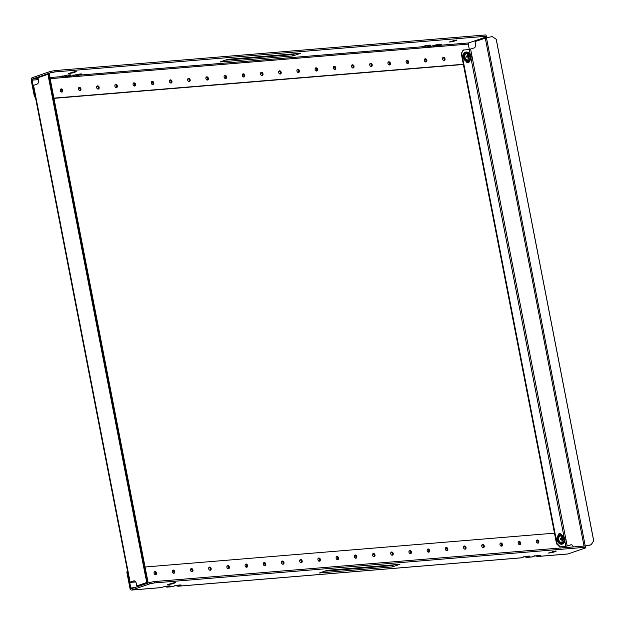 <?xml version="1.0" encoding="UTF-8"?>
<svg xmlns="http://www.w3.org/2000/svg" width="625" height="625" viewBox="0 0 625 625"><rect width="100%" height="100%" fill="white"/><g stroke="black" fill="none" stroke-linecap="round" stroke-linejoin="round"><path stroke-width="0.94" d="M438.664 44.406L438.859 45.398A4.367 0.539 169 0 0 441.531 44.359A4.367 0.539 169 0 0 440.008 44.242A4.367 0.539 169 0 0 433.063 45.875L434.5 46.469L432.914 45.219M427.742 45.305L427.93 46.305A4.367 0.539 169 0 0 430.609 45.266A4.367 0.539 169 0 0 429.086 45.148A4.367 0.539 169 0 0 422.141 46.781L423.578 47.367L421.992 46.125M78.938 74.148L79.125 75.148A4.367 0.539 169 0 0 81.805 74.109A4.367 0.539 169 0 0 80.281 73.992A4.367 0.539 169 0 0 73.336 75.625L74.773 76.211L73.188 74.969M68.016 75.055L68.203 76.047A4.367 0.539 169 0 0 70.883 75.016A4.367 0.539 169 0 0 69.359 74.898A4.367 0.539 169 0 0 62.406 76.531L63.852 77.117L62.266 75.875M61.805 92.094A1.648 1.227 71 0 0 62.031 92.047A1.648 1.227 71 0 0 62.695 90.242A1.648 1.227 71 0 0 61.18 88.883A1.648 1.227 71 0 0 60.961 88.93A1.648 1.227 71 0 0 60.289 90.742A1.648 1.227 71 0 0 61.805 92.094M61.562 92.086A1.648 1.227 71 0 0 61.797 90.391A1.648 1.227 71 0 0 60.562 89.188M80.008 90.594A1.648 1.227 71 0 0 80.234 90.547A1.648 1.227 71 0 0 80.906 88.734A1.648 1.227 71 0 0 79.391 87.383A1.648 1.227 71 0 0 79.164 87.43A1.648 1.227 71 0 0 78.492 89.234A1.648 1.227 71 0 0 80.008 90.594M79.766 90.578A1.648 1.227 71 0 0 80 88.883A1.648 1.227 71 0 0 78.773 87.688M98.219 89.086A1.648 1.227 71 0 0 98.438 89.039A1.648 1.227 71 0 0 99.109 87.227A1.648 1.227 71 0 0 97.594 85.875A1.648 1.227 71 0 0 97.367 85.922A1.648 1.227 71 0 0 96.703 87.734A1.648 1.227 71 0 0 98.219 89.086M97.969 89.078A1.648 1.227 71 0 0 98.203 87.375A1.648 1.227 71 0 0 96.977 86.18M116.422 87.578A1.648 1.227 71 0 0 116.648 87.531A1.648 1.227 71 0 0 117.312 85.719A1.648 1.227 71 0 0 115.797 84.367A1.648 1.227 71 0 0 115.57 84.414A1.648 1.227 71 0 0 114.906 86.227A1.648 1.227 71 0 0 116.422 87.578M116.18 87.57A1.648 1.227 71 0 0 116.406 85.867A1.648 1.227 71 0 0 115.18 84.672M134.625 86.078A1.648 1.227 71 0 0 134.852 86.031A1.648 1.227 71 0 0 135.516 84.219A1.648 1.227 71 0 0 134 82.859A1.648 1.227 71 0 0 133.773 82.906A1.648 1.227 71 0 0 133.109 84.719A1.648 1.227 71 0 0 134.625 86.078M134.383 86.062A1.648 1.227 71 0 0 134.609 84.367A1.648 1.227 71 0 0 133.383 83.172M152.828 84.57A1.648 1.227 71 0 0 153.055 84.523A1.648 1.227 71 0 0 153.719 82.711A1.648 1.227 71 0 0 152.203 81.359A1.648 1.227 71 0 0 151.984 81.406A1.648 1.227 71 0 0 151.312 83.211A1.648 1.227 71 0 0 152.828 84.57M152.586 84.562A1.648 1.227 71 0 0 152.82 82.859A1.648 1.227 71 0 0 151.594 81.664M171.039 83.062A1.648 1.227 71 0 0 171.258 83.016A1.648 1.227 71 0 0 171.93 81.203A1.648 1.227 71 0 0 170.414 79.852A1.648 1.227 71 0 0 170.188 79.898A1.648 1.227 71 0 0 169.523 81.711A1.648 1.227 71 0 0 171.039 83.062M170.789 83.055A1.648 1.227 71 0 0 171.023 81.352A1.648 1.227 71 0 0 169.797 80.156M189.242 81.555A1.648 1.227 71 0 0 189.461 81.508A1.648 1.227 71 0 0 190.133 79.703A1.648 1.227 71 0 0 188.617 78.344A1.648 1.227 71 0 0 188.391 78.391A1.648 1.227 71 0 0 187.727 80.203A1.648 1.227 71 0 0 189.242 81.555M189 81.547A1.648 1.227 71 0 0 189.227 79.852A1.648 1.227 71 0 0 188 78.648M207.445 80.055A1.648 1.227 71 0 0 207.672 80.008A1.648 1.227 71 0 0 208.336 78.195A1.648 1.227 71 0 0 206.82 76.844A1.648 1.227 71 0 0 206.594 76.891A1.648 1.227 71 0 0 205.93 78.695A1.648 1.227 71 0 0 207.445 80.055M207.203 80.039A1.648 1.227 71 0 0 207.43 78.344A1.648 1.227 71 0 0 206.203 77.148M225.648 78.547A1.648 1.227 71 0 0 225.875 78.5A1.648 1.227 71 0 0 226.539 76.688A1.648 1.227 71 0 0 225.023 75.336A1.648 1.227 71 0 0 224.805 75.383A1.648 1.227 71 0 0 224.133 77.195A1.648 1.227 71 0 0 225.648 78.547M225.406 78.539A1.648 1.227 71 0 0 225.641 76.836A1.648 1.227 71 0 0 224.406 75.641M243.852 77.039A1.648 1.227 71 0 0 244.078 76.992A1.648 1.227 71 0 0 244.742 75.188A1.648 1.227 71 0 0 243.227 73.828A1.648 1.227 71 0 0 243.008 73.875A1.648 1.227 71 0 0 242.336 75.688A1.648 1.227 71 0 0 243.852 77.039M243.609 77.031A1.648 1.227 71 0 0 243.844 75.336A1.648 1.227 71 0 0 242.617 74.133M444.109 60.484A1.648 1.227 71 0 0 444.328 60.438A1.648 1.227 71 0 0 445 58.625A1.648 1.227 71 0 0 443.484 57.273A1.648 1.227 71 0 0 443.258 57.32A1.648 1.227 71 0 0 442.594 59.125A1.648 1.227 71 0 0 444.109 60.484M443.867 60.469A1.648 1.227 71 0 0 444.094 58.773A1.648 1.227 71 0 0 442.867 57.578M425.906 61.984A1.648 1.227 71 0 0 426.125 61.938A1.648 1.227 71 0 0 426.797 60.133A1.648 1.227 71 0 0 425.281 58.773A1.648 1.227 71 0 0 425.055 58.82A1.648 1.227 71 0 0 424.391 60.633A1.648 1.227 71 0 0 425.906 61.984M425.656 61.977A1.648 1.227 71 0 0 425.891 60.281A1.648 1.227 71 0 0 424.664 59.078M407.695 63.492A1.648 1.227 71 0 0 407.922 63.445A1.648 1.227 71 0 0 408.586 61.633A1.648 1.227 71 0 0 407.07 60.281A1.648 1.227 71 0 0 406.852 60.328A1.648 1.227 71 0 0 406.18 62.141A1.648 1.227 71 0 0 407.695 63.492M407.453 63.484A1.648 1.227 71 0 0 407.688 61.781A1.648 1.227 71 0 0 406.461 60.586M389.492 65A1.648 1.227 71 0 0 389.719 64.953A1.648 1.227 71 0 0 390.383 63.141A1.648 1.227 71 0 0 388.867 61.789A1.648 1.227 71 0 0 388.641 61.836A1.648 1.227 71 0 0 387.977 63.641A1.648 1.227 71 0 0 389.492 65M389.25 64.984A1.648 1.227 71 0 0 389.477 63.289A1.648 1.227 71 0 0 388.25 62.094M371.289 66.5A1.648 1.227 71 0 0 371.516 66.453A1.648 1.227 71 0 0 372.18 64.648A1.648 1.227 71 0 0 370.664 63.289A1.648 1.227 71 0 0 370.438 63.336A1.648 1.227 71 0 0 369.773 65.148A1.648 1.227 71 0 0 371.289 66.5M371.047 66.492A1.648 1.227 71 0 0 371.273 64.797A1.648 1.227 71 0 0 370.047 63.594M353.086 68.008A1.648 1.227 71 0 0 353.305 67.961A1.648 1.227 71 0 0 353.977 66.148A1.648 1.227 71 0 0 352.461 64.797A1.648 1.227 71 0 0 352.234 64.844A1.648 1.227 71 0 0 351.57 66.656A1.648 1.227 71 0 0 353.086 68.008M352.844 68A1.648 1.227 71 0 0 353.07 66.297A1.648 1.227 71 0 0 351.844 65.102M334.875 69.516A1.648 1.227 71 0 0 335.102 69.469A1.648 1.227 71 0 0 335.773 67.656A1.648 1.227 71 0 0 334.258 66.305A1.648 1.227 71 0 0 334.031 66.352A1.648 1.227 71 0 0 333.359 68.156A1.648 1.227 71 0 0 334.875 69.516M334.633 69.508A1.648 1.227 71 0 0 334.867 67.805A1.648 1.227 71 0 0 333.641 66.609M316.672 71.023A1.648 1.227 71 0 0 316.898 70.977A1.648 1.227 71 0 0 317.562 69.164A1.648 1.227 71 0 0 316.047 67.805A1.648 1.227 71 0 0 315.828 67.852A1.648 1.227 71 0 0 315.156 69.664A1.648 1.227 71 0 0 316.672 71.023M316.43 71.008A1.648 1.227 71 0 0 316.664 69.312A1.648 1.227 71 0 0 315.438 68.117M298.469 72.523A1.648 1.227 71 0 0 298.695 72.477A1.648 1.227 71 0 0 299.359 70.664A1.648 1.227 71 0 0 297.844 69.312A1.648 1.227 71 0 0 297.617 69.359A1.648 1.227 71 0 0 296.953 71.172A1.648 1.227 71 0 0 298.469 72.523M298.227 72.516A1.648 1.227 71 0 0 298.453 70.812A1.648 1.227 71 0 0 297.227 69.617M280.266 74.031A1.648 1.227 71 0 0 280.492 73.984A1.648 1.227 71 0 0 281.156 72.172A1.648 1.227 71 0 0 279.641 70.82A1.648 1.227 71 0 0 279.414 70.867A1.648 1.227 71 0 0 278.75 72.68A1.648 1.227 71 0 0 280.266 74.031M280.023 74.023A1.648 1.227 71 0 0 280.25 72.32A1.648 1.227 71 0 0 279.023 71.125M262.062 75.539A1.648 1.227 71 0 0 262.281 75.492A1.648 1.227 71 0 0 262.953 73.68A1.648 1.227 71 0 0 261.438 72.328A1.648 1.227 71 0 0 261.211 72.375A1.648 1.227 71 0 0 260.547 74.18A1.648 1.227 71 0 0 262.062 75.539M261.812 75.523A1.648 1.227 71 0 0 262.047 73.828A1.648 1.227 71 0 0 260.82 72.633M456.078 40.031L449.094 42.078L453.297 41.461L456.359 40.406L456.922 40.094L456.078 40.031M75.375 71.508L68.398 73.555L72.594 72.945L75.664 71.891L76.227 71.578L75.375 71.508M54.836 70.586L55.094 71.906L50.391 72.852L50.141 71.531L54.836 70.586L485.922 34.93L486.578 36.781L468.727 42.93L438.859 45.398L434.5 46.469M468.727 42.93A0.969 0.641 -94.7 0 0 468.297 44.086L469.336 49.438M47.984 73.688L32.539 79A0.969 0.641 -94.7 0 0 32.109 80.156L33.148 85.516M63.852 77.117L73.336 75.625M74.773 76.211L79.125 75.148L422.141 46.781M433.063 45.875L423.578 47.367M220.117 61.945L292.93 55.93L300.602 53.289L227.781 59.305L220.117 61.945M486.578 36.781L485.922 34.93M55.094 71.906L486.18 36.258M50.391 72.852L48.805 73.398M225.25 60.18L292.672 54.602L295.203 53.734M50.141 71.531L32.281 77.68A2.328 1.531 -94.7 0 0 31.25 80.453L34.391 96.602L35.242 96.312M437.359 44.625L435.625 46.016L433.852 46.164M63.203 76.812L65.867 76.953M66.711 75.273L64.977 76.664M74.125 75.914L76.789 76.047M77.633 74.367L75.898 75.766M426.438 45.523L424.703 46.922L422.93 47.062M53.953 98.344L463.383 64.484M35.508 97.688L34.391 96.602M53.914 98.125L463.344 64.266M424.703 46.922L425.594 47.203M435.625 46.016L436.516 46.297M292.672 54.602L292.93 55.93M465.898 61.117A2.422 1.805 71 0 0 468.008 62.742A2.422 1.805 71 0 0 468.336 62.672A2.422 1.805 71 0 0 469.422 60.984M468.086 62.734A2.422 1.805 71 0 0 468.922 61.25M463.664 49.906L461.266 53.594L463.172 50.078L469.273 49.445L474.141 47.953A3.148 2.07 85.3 0 0 475.539 44.203L475.031 41.602L486.453 37.773L492.227 36.602L496.258 39.32L593.75 540.891L591.07 544.867L585.32 546.031M559.75 546.922L565.359 546.461L571.297 544.758L565.844 546.289L559.75 546.922L556.555 543.828L461.266 53.594M561.461 534.852A2.422 1.805 71 0 0 559.203 533.68A2.422 1.805 71 0 0 558.117 535.531M556.555 543.828L557.047 543.656L461.758 53.422M557.047 543.656L560.242 546.75M560.75 534.688A2.422 1.805 71 0 0 558.969 533.789M591.07 544.867L593.688 540.805L496.188 39.242M591.008 544.789L585.258 545.945L154.164 581.594L154.422 582.922L149.727 583.867L131.867 590.016A2.328 1.531 85.3 0 1 131.625 590.07A2.328 1.531 85.3 0 1 129.953 588.258L126.82 572.102L127.484 570.867M570.719 544.805A3.148 2.07 85.3 0 1 571.055 544.734A3.148 2.07 85.3 0 1 573.25 546.938M161.617 587.555L161.742 587.547A4.367 0.539 -11 0 1 168.688 585.914A4.367 0.539 -11 0 1 170.211 586.031A4.367 0.539 -11 0 1 167.539 587.062L167.344 586.07M172.539 586.648L172.664 586.641A4.367 0.539 -11 0 1 179.609 585.008A4.367 0.539 -11 0 1 181.133 585.125A4.367 0.539 -11 0 1 178.461 586.164L178.266 585.164M521.344 557.805L521.469 557.797A4.367 0.539 -11 0 1 528.414 556.164A4.367 0.539 -11 0 1 529.938 556.281A4.367 0.539 -11 0 1 527.266 557.32L527.07 556.32M532.266 556.906L532.391 556.891A4.367 0.539 -11 0 1 539.336 555.258A4.367 0.539 -11 0 1 540.859 555.375A4.367 0.539 -11 0 1 538.188 556.414L537.992 555.422M537.305 539.945A1.648 1.227 71 0 0 537.078 539.992A1.648 1.227 71 0 0 536.414 541.805A1.648 1.227 71 0 0 537.93 543.156A1.648 1.227 71 0 0 538.156 543.109A1.648 1.227 71 0 0 538.82 541.305A1.648 1.227 71 0 0 537.305 539.945M519.102 541.453A1.648 1.227 71 0 0 518.875 541.5A1.648 1.227 71 0 0 518.211 543.312A1.648 1.227 71 0 0 519.727 544.664A1.648 1.227 71 0 0 519.953 544.617A1.648 1.227 71 0 0 520.617 542.805A1.648 1.227 71 0 0 519.102 541.453M500.898 542.961A1.648 1.227 71 0 0 500.672 543.008A1.648 1.227 71 0 0 500.008 544.812A1.648 1.227 71 0 0 501.523 546.172A1.648 1.227 71 0 0 501.742 546.125A1.648 1.227 71 0 0 502.414 544.312A1.648 1.227 71 0 0 500.898 542.961M482.695 544.461A1.648 1.227 71 0 0 482.469 544.508A1.648 1.227 71 0 0 481.797 546.32A1.648 1.227 71 0 0 483.312 547.672A1.648 1.227 71 0 0 483.539 547.625A1.648 1.227 71 0 0 484.211 545.82A1.648 1.227 71 0 0 482.695 544.461M464.484 545.969A1.648 1.227 71 0 0 464.266 546.016A1.648 1.227 71 0 0 463.594 547.828A1.648 1.227 71 0 0 465.109 549.18A1.648 1.227 71 0 0 465.336 549.133A1.648 1.227 71 0 0 466 547.32A1.648 1.227 71 0 0 464.484 545.969M446.281 547.477A1.648 1.227 71 0 0 446.055 547.523A1.648 1.227 71 0 0 445.391 549.336A1.648 1.227 71 0 0 446.906 550.688A1.648 1.227 71 0 0 447.133 550.641A1.648 1.227 71 0 0 447.797 548.828A1.648 1.227 71 0 0 446.281 547.477M428.078 548.977A1.648 1.227 71 0 0 427.852 549.023A1.648 1.227 71 0 0 427.187 550.836A1.648 1.227 71 0 0 428.703 552.195A1.648 1.227 71 0 0 428.93 552.148A1.648 1.227 71 0 0 429.594 550.336A1.648 1.227 71 0 0 428.078 548.977M409.875 550.484A1.648 1.227 71 0 0 409.648 550.531A1.648 1.227 71 0 0 408.984 552.344A1.648 1.227 71 0 0 410.5 553.695A1.648 1.227 71 0 0 410.719 553.648A1.648 1.227 71 0 0 411.391 551.844A1.648 1.227 71 0 0 409.875 550.484M391.664 551.992A1.648 1.227 71 0 0 391.445 552.039A1.648 1.227 71 0 0 390.773 553.852A1.648 1.227 71 0 0 392.289 555.203A1.648 1.227 71 0 0 392.516 555.156A1.648 1.227 71 0 0 393.18 553.344A1.648 1.227 71 0 0 391.664 551.992M373.461 553.5A1.648 1.227 71 0 0 373.242 553.547A1.648 1.227 71 0 0 372.57 555.352A1.648 1.227 71 0 0 374.086 556.711A1.648 1.227 71 0 0 374.312 556.664A1.648 1.227 71 0 0 374.977 554.852A1.648 1.227 71 0 0 373.461 553.5M355.258 555A1.648 1.227 71 0 0 355.031 555.047A1.648 1.227 71 0 0 354.367 556.859A1.648 1.227 71 0 0 355.883 558.211A1.648 1.227 71 0 0 356.109 558.164A1.648 1.227 71 0 0 356.773 556.359A1.648 1.227 71 0 0 355.258 555M155.008 571.562A1.648 1.227 71 0 0 154.781 571.609A1.648 1.227 71 0 0 154.117 573.422A1.648 1.227 71 0 0 155.633 574.773A1.648 1.227 71 0 0 155.852 574.727A1.648 1.227 71 0 0 156.523 572.914A1.648 1.227 71 0 0 155.008 571.562M173.211 570.055A1.648 1.227 71 0 0 172.984 570.102A1.648 1.227 71 0 0 172.32 571.914A1.648 1.227 71 0 0 173.836 573.266A1.648 1.227 71 0 0 174.055 573.219A1.648 1.227 71 0 0 174.727 571.414A1.648 1.227 71 0 0 173.211 570.055M191.414 568.555A1.648 1.227 71 0 0 191.188 568.602A1.648 1.227 71 0 0 190.523 570.406A1.648 1.227 71 0 0 192.039 571.766A1.648 1.227 71 0 0 192.266 571.719A1.648 1.227 71 0 0 192.93 569.906A1.648 1.227 71 0 0 191.414 568.555M209.617 567.047A1.648 1.227 71 0 0 209.398 567.094A1.648 1.227 71 0 0 208.727 568.906A1.648 1.227 71 0 0 210.242 570.258A1.648 1.227 71 0 0 210.469 570.211A1.648 1.227 71 0 0 211.133 568.398A1.648 1.227 71 0 0 209.617 567.047M227.828 565.539A1.648 1.227 71 0 0 227.602 565.586A1.648 1.227 71 0 0 226.93 567.398A1.648 1.227 71 0 0 228.445 568.75A1.648 1.227 71 0 0 228.672 568.703A1.648 1.227 71 0 0 229.344 566.898A1.648 1.227 71 0 0 227.828 565.539M246.031 564.031A1.648 1.227 71 0 0 245.805 564.086A1.648 1.227 71 0 0 245.141 565.891A1.648 1.227 71 0 0 246.656 567.25A1.648 1.227 71 0 0 246.875 567.203A1.648 1.227 71 0 0 247.547 565.391A1.648 1.227 71 0 0 246.031 564.031M264.234 562.531A1.648 1.227 71 0 0 264.008 562.578A1.648 1.227 71 0 0 263.344 564.391A1.648 1.227 71 0 0 264.859 565.742A1.648 1.227 71 0 0 265.086 565.695A1.648 1.227 71 0 0 265.75 563.883A1.648 1.227 71 0 0 264.234 562.531M282.438 561.023A1.648 1.227 71 0 0 282.211 561.07A1.648 1.227 71 0 0 281.547 562.883A1.648 1.227 71 0 0 283.062 564.234A1.648 1.227 71 0 0 283.289 564.188A1.648 1.227 71 0 0 283.953 562.375A1.648 1.227 71 0 0 282.438 561.023M300.641 559.516A1.648 1.227 71 0 0 300.422 559.562A1.648 1.227 71 0 0 299.75 561.375A1.648 1.227 71 0 0 301.266 562.727A1.648 1.227 71 0 0 301.492 562.68A1.648 1.227 71 0 0 302.156 560.875A1.648 1.227 71 0 0 300.641 559.516M318.852 558.016A1.648 1.227 71 0 0 318.625 558.062A1.648 1.227 71 0 0 317.961 559.867A1.648 1.227 71 0 0 319.477 561.227A1.648 1.227 71 0 0 319.695 561.18A1.648 1.227 71 0 0 320.367 559.367A1.648 1.227 71 0 0 318.852 558.016M337.055 556.508A1.648 1.227 71 0 0 336.828 556.555A1.648 1.227 71 0 0 336.164 558.367A1.648 1.227 71 0 0 337.68 559.719A1.648 1.227 71 0 0 337.898 559.672A1.648 1.227 71 0 0 338.57 557.859A1.648 1.227 71 0 0 337.055 556.508M174.711 582.523L175.555 582.594L174.992 582.906L171.93 583.961L167.727 584.57L174.711 582.523M555.406 551.039L556.25 551.109L555.695 551.422L552.625 552.477L548.43 553.086L555.406 551.039M149.727 583.867L149.469 582.547L131.609 588.695A0.969 0.641 85.3 0 1 130.812 587.961L129.734 582.406M394.539 564.75L392.008 565.617L324.586 571.195M149.469 582.547L154.164 581.594M585.914 547.797L585.258 545.945L585.914 547.797L568.055 553.945A2.328 1.531 85.3 0 1 567.812 554A2.328 1.531 85.3 0 1 567.555 553.984M399.938 564.305L392.266 566.938L319.445 572.961L327.117 570.32L399.938 564.305M585.508 547.273L154.422 582.922M164.055 586.359L167.117 587.133M534.703 555.711L537.766 556.484M523.781 556.609L526.844 557.383M174.977 585.453L178.039 586.227M127.672 571.812L126.82 572.102M537.688 543.148A1.648 1.227 71 0 0 537.914 541.453A1.648 1.227 71 0 0 536.688 540.25M519.484 544.656A1.648 1.227 71 0 0 519.711 542.953A1.648 1.227 71 0 0 518.484 541.758M501.281 546.156A1.648 1.227 71 0 0 501.508 544.461A1.648 1.227 71 0 0 500.281 543.266M483.07 547.664A1.648 1.227 71 0 0 483.305 545.969A1.648 1.227 71 0 0 482.078 544.773M464.867 549.172A1.648 1.227 71 0 0 465.102 547.469A1.648 1.227 71 0 0 463.875 546.273M446.664 550.68A1.648 1.227 71 0 0 446.891 548.977A1.648 1.227 71 0 0 445.664 547.781M428.461 552.18A1.648 1.227 71 0 0 428.688 550.484A1.648 1.227 71 0 0 427.461 549.289M410.25 553.688A1.648 1.227 71 0 0 410.484 551.992A1.648 1.227 71 0 0 409.258 550.789M392.047 555.195A1.648 1.227 71 0 0 392.281 553.492A1.648 1.227 71 0 0 391.055 552.297M373.844 556.695A1.648 1.227 71 0 0 374.078 555A1.648 1.227 71 0 0 372.844 553.805M355.641 558.203A1.648 1.227 71 0 0 355.867 556.508A1.648 1.227 71 0 0 354.641 555.305M155.383 574.766A1.648 1.227 71 0 0 155.617 573.062A1.648 1.227 71 0 0 154.391 571.867M173.594 573.258A1.648 1.227 71 0 0 173.82 571.562A1.648 1.227 71 0 0 172.594 570.359M191.797 571.75A1.648 1.227 71 0 0 192.023 570.055A1.648 1.227 71 0 0 190.797 568.859M210 570.25A1.648 1.227 71 0 0 210.234 568.547A1.648 1.227 71 0 0 209 567.352M228.203 568.742A1.648 1.227 71 0 0 228.437 567.047A1.648 1.227 71 0 0 227.211 565.844M246.406 567.234A1.648 1.227 71 0 0 246.641 565.539A1.648 1.227 71 0 0 245.414 564.344M264.617 565.734A1.648 1.227 71 0 0 264.844 564.031A1.648 1.227 71 0 0 263.617 562.836M282.82 564.227A1.648 1.227 71 0 0 283.047 562.523A1.648 1.227 71 0 0 281.82 561.328M301.023 562.719A1.648 1.227 71 0 0 301.258 561.023A1.648 1.227 71 0 0 300.031 559.828M319.227 561.211A1.648 1.227 71 0 0 319.461 559.516A1.648 1.227 71 0 0 318.234 558.32M337.438 559.711A1.648 1.227 71 0 0 337.664 558.008A1.648 1.227 71 0 0 336.438 556.812M554.484 533.156L145.055 567.008M566.156 547.523L565.938 546.391M392.266 566.938L392.008 565.617M135.664 581.859L130.484 582.234L133.656 580.945A3.148 2.07 85.3 0 1 133.992 580.875A3.148 2.07 85.3 0 1 136.25 583.328L136.75 585.93L137.336 585.883L147.992 582.125L147.492 581.461L146.734 581.617L147.008 582.398L136.75 585.93M135.742 581.984L129.727 582.383L133.656 580.945M129.727 582.383L33.148 85.539L37.078 84.102A3.148 2.07 85.3 0 0 38.477 80.344L37.969 77.75L48.055 74.273M48.711 73.281L49.07 76.211L48.312 76.367L47.953 73.438L48.711 73.281L49.211 73.945L147.984 582.109M146.734 581.617L145.805 577.938L146.57 577.781L147.492 581.461M48.312 76.367L145.805 577.938M49.07 76.211L146.57 577.781M468.594 61.367A4.852 3.602 -109 0 1 468.438 61.422A4.852 3.602 -109 0 1 467.781 61.562A4.852 3.602 -109 0 1 463.32 57.578A4.852 3.602 -109 0 1 465.281 52.258A4.852 3.602 -109 0 1 465.438 52.203M467.867 57.312L469.734 56.789A4.492 3.484 -92.1 0 0 469.547 55.805L467.953 56.25L467.594 55.906L468.555 55.375A4.68 3.633 -92.1 0 0 468.039 54.344A4.492 1.125 162.2 0 0 467.68 54.367A4.492 1.125 162.2 0 0 467.281 54.406A4.68 2.43 83.4 0 1 467.695 55.445L467.484 55.844A4.68 1.18 162.2 0 0 466.383 56.07A4.492 2.328 83.4 0 1 466.578 57.047L467.703 56.961L466.578 57.039M468.117 59.938A3.391 2.523 -109 0 1 464.922 56.836A3.391 2.523 -109 0 1 466.828 53.32A3.391 2.523 -109 0 1 470.023 56.414A3.391 2.523 -109 0 1 468.117 59.938M468.836 58.445L468.094 58.5L468.836 58.445A4.68 3.633 -92.1 0 0 468.922 57.234L468.062 57.297A4.68 2.43 83.4 0 1 468.078 58.508L468.086 58.438M467.703 56.961L467 57M466.461 56.375L467.695 55.445M468.555 55.375L468.914 55.727L467.953 56.25M469.547 55.805A4.68 1.18 162.2 0 0 468.914 55.727M469.133 56.836L468.922 57.234M468.039 54.344L467.414 54.688M468.078 56.914L468.992 56.836L468.867 56.18M469.734 56.789L468.992 56.836M562.414 544.047A4.852 3.602 -109 0 1 562.258 544.102A4.852 3.602 -109 0 1 561.602 544.242A4.852 3.602 -109 0 1 557.141 540.258A4.852 3.602 -109 0 1 559.102 534.93A4.852 3.602 -109 0 1 559.258 534.883M561.688 539.984L563.555 539.461A4.492 3.484 -92.1 0 0 563.367 538.484L561.773 538.93L561.414 538.586L562.383 538.055A4.68 3.633 -92.1 0 0 561.859 537.023A4.492 1.125 162.2 0 0 561.5 537.047A4.492 1.125 162.2 0 0 561.109 537.086A4.68 2.43 83.4 0 1 561.523 538.125L561.305 538.523A4.68 1.18 162.2 0 0 560.211 538.742A4.492 2.328 83.4 0 1 560.398 539.727L561.523 539.633L560.398 539.719M561.938 542.609A3.391 2.523 -109 0 1 558.75 539.516A3.391 2.523 -109 0 1 560.656 536A3.391 2.523 -109 0 1 563.844 539.094A3.391 2.523 -109 0 1 561.938 542.609M561.883 539.984L561.523 539.633L561.883 539.984A4.68 2.43 83.4 0 1 561.906 541.188L562.656 541.125A4.68 3.633 -92.1 0 0 562.742 539.914L561.883 539.977M560.281 539.055L561.523 538.125M562.383 538.055L562.742 538.398L561.773 538.93M563.367 538.484A4.68 1.18 162.2 0 0 562.742 538.398M562.961 539.516L562.742 539.914M561.859 537.023L561.242 537.367M562.656 541.125L561.906 541.109M561.906 539.594L562.82 539.516L562.688 538.852M563.555 539.461L562.82 539.516M32.109 80.156L38.336 79.641M50.133 78.664L468.297 44.086M32.539 79L38.125 78.539M49.914 77.562L62.406 76.531M72.422 72.062L72.594 72.945M75.586 71.492L75.664 71.891M453.125 40.578L453.297 41.461M456.289 40.016L456.359 40.406M565.844 546.289L564.805 540.93M564.086 537.227L470.984 58.25M470.266 54.547L469.273 49.445M585.234 545.953L486.453 37.773M584.031 546.047L485.289 38.07M567.188 546.016L470.609 49.172M174.992 582.906L174.922 582.508M555.695 551.422L555.617 551.031M134.672 587.641L130.812 587.961M161.742 587.547L131.867 590.016M172.664 586.641L167.539 587.062M521.469 557.797L178.461 586.164M532.391 556.891L527.266 557.32M568.055 553.945L538.188 556.414M552.625 552.477L552.453 551.594M171.93 583.961L171.758 583.078M33.547 85.312L130.125 582.164M146.898 581.828L147.008 582.398M466.648 52.375A4.367 3.242 71 0 0 464.195 56.898A4.367 3.242 71 0 0 468.297 60.883A4.367 3.242 71 0 0 470.75 56.359A4.367 3.242 71 0 0 466.648 52.375M468.086 61.461A4.852 3.602 -109 0 1 463.625 57.477A4.852 3.602 -109 0 1 465.586 52.148A4.852 3.602 -109 0 1 466.25 52.008A4.852 3.602 -109 0 1 470.703 55.992A4.852 3.602 -109 0 1 468.742 61.32A4.852 3.602 -109 0 1 468.086 61.461M560.469 535.055A4.367 3.242 71 0 0 558.023 539.578A4.367 3.242 71 0 0 562.125 543.555A4.367 3.242 71 0 0 564.57 539.039A4.367 3.242 71 0 0 560.469 535.055M561.906 544.133A4.852 3.602 -109 0 1 557.453 540.148A4.852 3.602 -109 0 1 559.414 534.828A4.852 3.602 -109 0 1 560.07 534.688A4.852 3.602 -109 0 1 564.531 538.672A4.852 3.602 -109 0 1 562.57 544A4.852 3.602 -109 0 1 561.906 544.133M567.812 554L537.805 556.477M532.312 556.93L526.883 557.383M521.391 557.836L178.078 586.227M172.586 586.68L167.156 587.125M161.664 587.586L131.625 590.07M49.211 73.945L147.992 582.125M468.438 61.422L468.742 61.32C474 57.617 469.398 51.781 466.305 52L465.281 52.258M467.617 55.789L466.984 56.297M562.258 544.102L562.57 544C567.82 540.297 563.219 534.461 560.125 534.68L559.102 534.93M561.531 539.633L560.82 539.68M561.438 538.461L560.812 538.969"/></g></svg>
